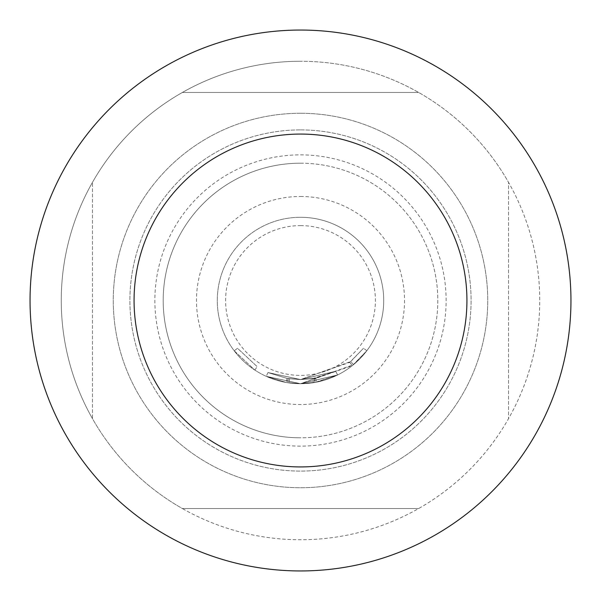 <?xml version="1.0" encoding="UTF-8"?>
<svg xmlns="http://www.w3.org/2000/svg" width="601" height="601" viewBox="0 0 601 601"><rect width="100%" height="100%" fill="white"/><g stroke="black" fill="none" stroke-linecap="round" stroke-linejoin="round"><path stroke-width="0.45" stroke-dasharray="3 2.25" d="M234.21 350.796L254.869 370.088L234.202 350.796L237.523 348.287L257.145 366.61L237.523 348.279L234.202 350.796M350.789 361.501L363.522 348.227L349.737 362.35L300.492 379.554L287.038 378.397L267.963 372.552L287.03 378.397L300.5 379.584L288.337 378.615L300.5 379.554L335.741 371.268L300.5 379.584L267.963 372.545L300.5 379.577L287.045 378.405L300.5 379.569L288.345 378.615L300.5 379.554L312.715 378.607L335.749 371.26L315.653 378.089L300.5 379.562L287.038 378.397L267.971 372.552L300.5 379.592L267.963 372.552L287.045 378.405L300.5 379.584L288.337 378.615L300.5 379.554L335.749 371.26L300.5 379.584L335.749 371.26L337.589 374.994L300.5 383.686A83.216 83.216 0 0 0 383.716 300.5A83.216 83.216 0 0 0 300.5 217.284A83.216 83.216 0 0 1 383.716 300.5A83.216 83.216 0 0 1 300.5 383.716L337.597 374.994L300.5 383.746L316.434 382.176L337.597 374.986L316.442 382.176L300.5 383.754L337.604 374.986L316.449 382.176L300.5 383.723L287.699 382.724L300.5 383.716L353.433 364.709L366.835 350.736L352.329 365.611L300.5 383.716L314.901 382.461L337.604 374.986L300.5 383.738L286.331 382.499L266.251 376.339L300.5 383.686L337.597 374.986L300.5 383.746L286.339 382.499L300.5 383.746L266.258 376.346L286.339 382.499L266.266 376.346L286.339 382.499L300.5 383.716L337.589 374.994L335.734 371.268L300.5 379.524L267.956 372.545L287.045 378.405L267.978 372.552L300.5 379.524L335.734 371.268L337.597 374.994L335.741 371.268L300.5 379.577L350.789 361.501L353.433 364.709M288.232 378.6L287.699 382.724L300.5 383.716A83.216 83.216 0 0 1 217.284 300.5A83.216 83.216 0 0 1 300.5 217.284A83.216 83.216 0 0 0 217.284 300.5A83.216 83.216 0 0 0 300.5 383.716L266.258 376.346L300.5 383.738L286.331 382.499L266.251 376.339L300.5 383.754L289.043 382.92L287.594 382.709L288.232 378.6M314.293 378.345L314.901 382.461L300.5 383.716L266.251 376.339L286.324 382.499L300.5 383.746L315.014 382.439L314.173 378.367L300.5 379.554L312.708 378.607L313.361 382.717L312.708 378.607L314.285 378.345L315.014 382.439L314.285 378.345M267.956 372.545L266.258 376.346L267.963 372.545M300.5 196.482A104.018 104.018 0 0 1 404.518 300.5A104.018 104.018 0 0 1 300.5 404.518A104.018 104.018 0 0 1 196.482 300.5A104.018 104.018 0 0 1 300.5 196.482M300.5 129.906A170.594 170.594 0 0 1 471.094 300.5A170.594 170.594 0 0 1 300.5 471.094A170.594 170.594 0 0 1 129.906 300.5A170.594 170.594 0 0 1 300.5 129.906A170.594 170.594 0 0 1 471.094 300.5A170.594 170.594 0 0 1 300.5 471.094A170.594 170.594 0 0 1 129.906 300.5A170.594 170.594 0 0 1 300.5 129.906M300.5 163.194A137.306 137.306 0 0 1 437.806 300.5A137.306 137.306 0 0 1 300.5 437.806A137.306 137.306 0 0 1 163.194 300.5A137.306 137.306 0 0 1 300.5 163.194A137.306 137.306 0 0 1 437.806 300.5A137.306 137.306 0 0 1 300.5 437.806A137.306 137.306 0 0 1 163.194 300.5A137.306 137.306 0 0 1 300.5 163.194A137.306 137.306 0 0 0 163.194 300.5A137.306 137.306 0 0 0 300.5 437.806M418.642 508.536L182.358 508.536A239.243 239.243 0 0 0 508.536 182.358L508.536 418.642L508.536 182.358A239.243 239.243 0 0 0 300.5 61.257A239.243 239.243 0 0 1 539.743 300.5A239.243 239.243 0 0 1 300.5 539.743A239.243 239.243 0 0 1 61.257 300.5A239.243 239.243 0 0 1 300.5 61.257A239.243 239.243 0 0 0 182.358 92.464L418.642 92.464L182.358 92.464A239.243 239.243 0 0 0 92.464 418.642L92.464 182.358L92.464 418.642A239.243 239.243 0 0 0 182.358 508.536L418.642 508.536M300.5 154.87A145.63 145.63 0 0 1 446.13 300.5A145.63 145.63 0 0 1 300.5 446.13A145.63 145.63 0 0 1 154.87 300.5A145.63 145.63 0 0 1 300.5 154.87A145.63 145.63 0 0 1 446.13 300.5A145.63 145.63 0 0 1 300.5 446.13A145.63 145.63 0 0 1 154.87 300.5A145.63 145.63 0 0 1 300.5 154.87M300.5 113.266A187.234 187.234 0 0 1 487.734 300.5A187.234 187.234 0 0 1 300.5 487.734A187.234 187.234 0 0 1 113.266 300.5A187.234 187.234 0 0 1 300.5 113.266A187.234 187.234 0 0 1 487.734 300.5A187.234 187.234 0 0 1 300.5 487.734A187.234 187.234 0 0 1 113.266 300.5A187.234 187.234 0 0 1 300.5 113.266M300.5 570.95A270.45 270.45 0 0 0 570.95 300.5A270.45 270.45 0 0 0 300.5 30.05A270.45 270.45 0 0 0 30.05 300.5A270.45 270.45 0 0 0 300.5 570.95M300.5 466.932A166.432 166.432 0 0 0 466.932 300.5A166.432 166.432 0 0 0 300.5 134.068A166.432 166.432 0 0 0 134.068 300.5A166.432 166.432 0 0 0 300.5 466.932M287.038 378.397L286.331 382.499L287.03 378.397M289.629 378.803L289.058 382.927L289.629 378.803M315.638 378.089L316.434 382.176L315.645 378.089L300.5 379.592L315.638 378.089L335.741 371.26L337.604 374.986L335.749 371.26L337.604 374.986L335.749 371.26L337.597 374.986L335.741 371.268L315.645 378.089L316.449 382.176M349.737 362.35L352.329 365.611L349.737 362.35M366.835 350.744L363.522 348.227L366.835 350.736M335.741 371.268L337.597 374.994L335.741 371.268L300.5 379.577L335.734 371.268L337.589 374.994L335.734 371.268M289.614 378.803L289.043 382.92M254.869 370.088L257.145 366.61L254.869 370.088M300.5 225.608A74.892 74.892 0 0 1 375.392 300.5A74.892 74.892 0 0 1 300.5 375.392A74.892 74.892 0 0 1 225.608 300.5A74.892 74.892 0 0 1 300.5 225.608"/><path stroke-width="0.9" d="M300.5 570.95A270.45 270.45 0 0 0 570.95 300.5A270.45 270.45 0 0 0 300.5 30.05A270.45 270.45 0 0 0 30.05 300.5A270.45 270.45 0 0 0 300.5 570.95A270.45 270.45 0 0 0 570.95 300.5A270.45 270.45 0 0 0 300.5 30.05M300.5 466.932A166.432 166.432 0 0 0 466.932 300.5A166.432 166.432 0 0 0 300.5 134.068A166.432 166.432 0 0 0 134.068 300.5A166.432 166.432 0 0 0 300.5 466.932A166.432 166.432 0 0 0 466.932 300.5A166.432 166.432 0 0 0 300.5 134.068"/></g></svg>
